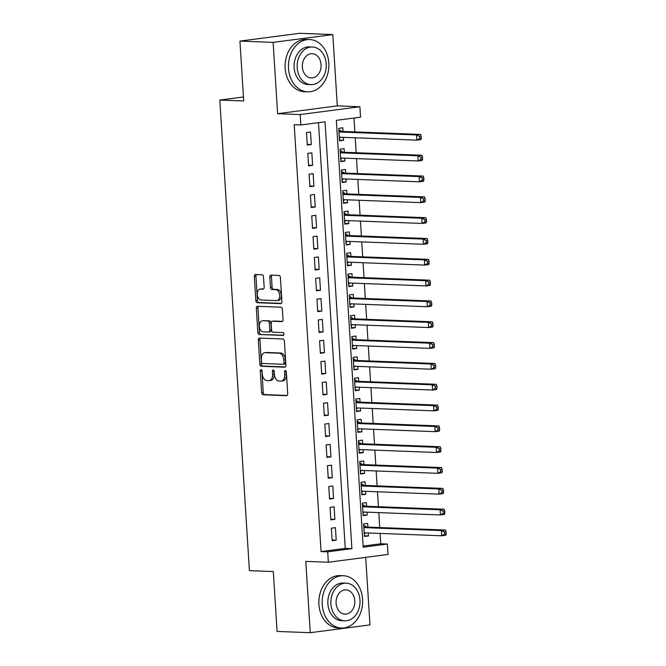 <?xml version="1.0" encoding="UTF-8"?>
<svg xmlns="http://www.w3.org/2000/svg" width="666" height="666" viewBox="0 0 666 666"><rect width="100%" height="100%" fill="white"/><g stroke="black" fill="none" stroke-linecap="round" stroke-linejoin="round"><path stroke-width="1" d="M261.089 369.605A1.44 0.907 -97.4 0 0 260.997 369.605A1.44 0.907 -97.4 0 0 260.273 370.995L261.638 392.715A2.056 1.29 -97.4 0 0 263.07 394.805L286.53 395.704A2.056 1.29 -97.4 0 0 286.663 395.696A2.056 1.29 -97.4 0 0 287.704 393.714L286.338 371.994A1.44 0.907 -97.4 0 0 285.331 370.529A1.44 0.907 -97.4 0 0 285.239 370.529A1.44 0.907 -97.4 0 0 284.515 371.928L284.69 374.733A6.577 4.138 -97.4 0 1 281.368 381.094A6.577 4.138 -97.4 0 1 280.927 381.119L278.979 381.044A6.577 4.138 -97.4 0 1 274.392 374.342L274.217 371.528A1.44 0.907 -97.4 0 0 273.21 370.063A1.44 0.907 -97.4 0 0 273.118 370.071A1.44 0.907 -97.4 0 0 272.394 371.462L272.569 374.267A6.577 4.138 -97.4 0 1 269.247 380.636A6.577 4.138 -97.4 0 1 268.806 380.652L266.858 380.577A6.577 4.138 -97.4 0 1 262.271 373.876L262.096 371.07A1.44 0.907 -97.4 0 0 261.089 369.605M261.905 370.304A1.44 0.907 -97.4 0 0 261.88 370.787L263.253 392.499A2.056 1.29 -97.4 0 0 264.685 394.597L287.163 395.454M286.147 371.228A1.44 0.907 -97.4 0 0 286.13 371.711L286.305 374.525L284.69 374.733M274.026 370.762A1.44 0.907 -97.4 0 0 274.001 371.253L274.184 374.059L272.569 374.267M263.511 276.873A2.056 1.29 -97.4 0 0 262.079 274.775L255.503 274.525A2.056 1.29 -97.4 0 0 255.361 274.534A2.056 1.29 -97.4 0 0 254.329 276.515L255.844 300.632A2.056 1.29 -97.4 0 0 257.276 302.73L280.736 303.629A2.056 1.29 -97.4 0 0 280.877 303.621A2.056 1.29 -97.4 0 0 281.909 301.631L280.394 277.514A2.056 1.29 -97.4 0 0 278.962 275.424L271.012 275.116A2.056 1.29 -97.4 0 0 270.871 275.125A2.056 1.29 -97.4 0 0 269.838 277.114L270.488 287.429A2.056 1.29 -97.4 0 0 271.919 289.527L275.857 289.677A5.494 3.463 -97.4 0 1 279.67 294.988A5.494 3.463 -97.4 0 1 276.914 300.599A5.494 3.463 -97.4 0 1 276.548 300.616L261.105 300.025A5.494 3.463 -97.4 0 1 257.292 294.713A5.494 3.463 -97.4 0 1 260.048 289.102A5.494 3.463 -97.4 0 1 260.414 289.086L262.987 289.186A2.056 1.29 -97.4 0 0 263.128 289.177A2.056 1.29 -97.4 0 0 264.161 287.188L263.511 276.873M300.841 124.967L300.191 114.552L359.881 106.751L360.539 117.166L336.338 120.33L363.195 547.194L387.396 544.03L388.045 554.445L328.355 562.246L327.697 551.831L351.898 548.667L325.041 121.803L300.841 124.967L294.205 124.709L321.062 551.581L327.697 551.831M328.355 562.246L305.786 561.38L310.273 632.7L277.073 631.426L273.31 571.561L249.409 570.654L219.797 100.058L243.698 100.966L239.935 41.101L273.127 42.374L277.614 113.695L300.191 114.552M259.499 338.087A2.056 1.29 -97.4 0 0 259.365 338.095A2.056 1.29 -97.4 0 0 258.325 340.085L259.84 364.202A2.056 1.29 -97.4 0 0 261.272 366.292L284.732 367.191A2.056 1.29 -97.4 0 0 284.873 367.182A2.056 1.29 -97.4 0 0 285.914 365.201L284.39 341.084A2.056 1.29 -97.4 0 0 282.958 338.986L259.499 338.087M257.842 332.417L256.327 308.3A2.056 1.29 -97.4 0 1 257.359 306.31A2.056 1.29 -97.4 0 1 257.501 306.31L280.96 307.201A2.056 1.29 -97.4 0 1 282.392 309.299L283.042 319.622A2.056 1.29 -97.4 0 1 282.009 321.603A2.056 1.29 -97.4 0 1 281.868 321.611L272.352 321.245A2.056 1.29 -97.4 0 0 272.219 321.253A2.056 1.29 -97.4 0 0 271.179 323.243L271.611 330.086A2.056 1.29 -97.4 0 0 273.043 332.184L282.95 332.559A1.44 0.907 -97.4 0 1 283.941 333.949A1.44 0.907 -97.4 0 1 283.225 335.423A1.44 0.907 -97.4 0 1 283.125 335.423L259.274 334.515A2.056 1.29 -97.4 0 1 257.842 332.417L259.457 332.209L257.942 308.092L256.327 308.3M239.935 41.101L299.625 33.3L332.817 34.574L273.127 42.374M310.273 632.7L369.963 624.899L365.709 557.359M343.39 137.338L343.573 140.301L339.502 140.143M343.015 131.452L342.79 127.805L338.753 128.338L339.543 140.826L343.573 140.301M344.697 158.167L344.888 161.122L340.809 160.972M344.33 152.273L344.097 148.635L340.068 149.159L340.85 161.655L344.888 161.122M346.012 178.988L346.195 181.951L342.116 181.793M345.637 173.093L345.413 169.455L341.375 169.98L342.166 182.476L346.195 181.951M347.319 199.808L347.502 202.772L343.431 202.614M346.953 193.923L346.72 190.276L342.69 190.801L343.473 203.297L347.502 202.772M348.626 220.629L348.817 223.593L344.738 223.435M348.26 214.743L348.027 211.097L343.997 211.63L344.78 224.117L348.817 223.593M349.941 241.458L350.125 244.414L346.054 244.264M349.567 235.564L349.342 231.926L345.304 232.451L346.095 244.946L350.125 244.414M351.248 262.279L351.44 265.235L347.361 265.085M350.882 256.385L350.649 252.747L346.62 253.271L347.402 265.767L351.44 265.235M352.564 283.1L352.747 286.064L348.668 285.905M352.189 277.214L351.956 273.568L347.927 274.092L348.709 286.588L352.747 286.064M353.871 303.921L354.054 306.884L349.983 306.726M353.496 298.035L353.271 294.389L349.234 294.921L350.025 307.409L354.054 306.884M355.178 324.75L355.369 327.705L351.29 327.547M354.812 318.856L354.578 315.209L350.549 315.742L351.332 328.238L355.369 327.705M356.493 345.571L356.676 348.526L352.597 348.376M356.119 339.677L355.894 336.039L351.856 336.563L352.647 349.059L356.676 348.526M357.8 366.392L357.983 369.355L353.912 369.197M357.426 360.506L357.201 356.859L353.163 357.384L353.954 369.88L357.983 369.355M359.107 387.212L359.299 390.176L355.219 390.018M358.741 381.327L358.508 377.68L354.478 378.213L355.261 390.701L359.299 390.176M360.423 408.042L360.606 410.997L356.526 410.839M360.048 402.147L359.823 398.501L355.786 399.034L356.576 411.53L360.606 410.997M361.73 428.862L361.913 431.818L357.842 431.668M361.363 422.968L361.13 419.33L357.101 419.855L357.883 432.351L361.913 431.818M363.037 449.683L363.228 452.647L359.149 452.489M362.67 443.797L362.437 440.151L358.408 440.676L359.19 453.171L363.228 452.647M364.352 470.504L364.535 473.468L360.464 473.31M363.977 464.618L363.753 460.972L359.715 461.496L360.506 473.992L364.535 473.468M365.659 491.325L365.85 494.289L361.771 494.13M365.293 485.439L365.06 481.793L361.03 482.326L361.813 494.813L365.85 494.289M366.974 512.154L367.157 515.109L363.078 514.96M366.6 506.26L366.367 502.622L362.337 503.146L363.12 515.642L367.157 515.109M331.385 528.188L332.168 540.684L336.205 540.151L335.414 527.663L331.385 528.188M330.07 507.367L330.86 519.855L334.89 519.33L334.107 506.834L330.07 507.367M328.763 486.538L329.545 499.034L333.583 498.509L332.792 486.013L328.763 486.538M327.456 465.717L328.238 478.213L332.267 477.688L331.485 465.193L327.456 465.717M326.14 444.896L326.931 457.392L330.96 456.859L330.178 444.372L326.14 444.896M324.833 424.075L325.616 436.563L329.653 436.039L328.862 423.543L324.833 424.075M323.518 403.246L324.309 415.742L328.338 415.218L327.555 402.722L323.518 403.246M322.211 382.426L323.002 394.921L327.031 394.397L326.248 381.901L322.211 382.426M320.904 361.605L321.686 374.101L325.724 373.568L324.933 361.08L320.904 361.605M319.588 340.784L320.379 353.271L324.409 352.747L323.626 340.251L319.588 340.784M318.281 319.955L319.064 332.451L323.102 331.926L322.311 319.43L318.281 319.955M316.974 299.134L317.757 311.63L321.795 311.105L321.004 298.609L316.974 299.134M315.659 278.313L316.45 290.809L320.479 290.276L319.697 277.789L315.659 278.313M314.352 257.492L315.135 269.98L319.172 269.455L318.381 256.959L314.352 257.492M313.045 236.663L313.828 249.159L317.857 248.634L317.074 236.139L313.045 236.663M311.73 215.842L312.52 228.338L316.55 227.814L315.767 215.318L311.73 215.842M310.423 195.021L311.205 207.517L315.243 206.984L314.452 194.497L310.423 195.021M309.107 174.201L309.898 186.688L313.927 186.164L313.145 173.668L309.107 174.201M307.8 153.38L308.591 165.867L312.62 165.343L311.838 152.847L307.8 153.38M321.062 551.581L345.263 548.418L318.473 122.661M311.313 144.522L310.522 132.026L306.493 132.551L307.276 145.046L311.313 144.522L307.234 144.364M363.12 546.078L380.752 543.781L380.103 533.424M379.728 527.539L378.788 512.604M378.421 506.718L377.48 491.783M377.114 485.889L376.173 470.962M375.799 465.068L374.858 450.133M374.492 444.247L373.551 429.312M373.176 423.426L372.244 408.491M371.869 402.597L370.929 387.67M370.562 381.776L369.622 366.841M369.247 360.955L368.315 346.02M367.94 340.135L366.999 325.199M366.633 319.305L365.692 304.379M365.318 298.485L364.377 283.55M364.011 277.664L363.07 262.729M362.704 256.843L361.763 241.908M361.388 236.022L360.448 221.087M360.081 215.193L359.14 200.258M358.766 194.372L357.833 179.437M357.459 173.551L356.518 158.616M356.152 152.73L355.211 137.795M354.836 131.901L353.962 118.024M367.907 527.089L367.682 523.443L363.644 523.967L364.435 536.463L368.465 535.939L368.281 532.975M243.448 96.961L219.797 100.058M277.614 113.695L337.304 105.886L332.817 34.574M337.304 105.886L359.881 106.751M380.752 543.781L387.396 544.03M345.263 548.418L351.898 548.667M368.465 535.939L364.394 535.78M336.205 540.151L332.126 540.001M334.89 519.33L330.819 519.172M333.583 498.509L329.504 498.351M332.267 477.688L328.196 477.53M330.96 456.859L326.881 456.71M329.653 436.039L325.574 435.88M328.338 415.218L324.267 415.06M327.031 394.397L322.952 394.239M325.724 373.568L321.645 373.418M324.409 352.747L320.338 352.589M323.102 331.926L319.022 331.768M321.795 311.105L317.715 310.947M320.479 290.276L316.408 290.126M319.172 269.455L315.093 269.297M317.857 248.634L313.786 248.476M316.55 227.814L312.471 227.655M315.243 206.984L311.164 206.835M313.927 186.164L309.856 186.005M312.62 165.343L308.541 165.185M269.247 380.636L270.862 380.419A6.577 4.138 -97.4 0 0 274.184 374.059M281.368 381.094L282.983 380.885A6.577 4.138 -97.4 0 0 286.305 374.525M260.481 338.128A2.056 1.29 -97.4 0 0 259.94 339.868L261.455 363.994A2.056 1.29 -97.4 0 0 262.887 366.084L285.373 366.941M261.53 362.021A1.44 0.907 -97.4 0 0 262.529 363.486L283.125 364.277A1.44 0.907 -97.4 0 0 283.216 364.269A1.44 0.907 -97.4 0 0 283.941 362.878L283.758 359.915A6.577 4.138 -97.4 0 0 279.179 353.213L265.101 352.68A6.577 4.138 -97.4 0 0 264.66 352.697A6.577 4.138 -97.4 0 0 261.338 359.057L261.53 362.021M283.316 364.252L284.732 364.069A1.44 0.907 -97.4 0 0 284.832 364.061A1.44 0.907 -97.4 0 0 285.556 362.67L283.941 362.878M264.66 352.697L266.275 352.489A6.577 4.138 -97.4 0 1 266.708 352.464L280.786 353.005A6.577 4.138 -97.4 0 1 285.373 359.707L285.556 362.67M258.483 306.343A2.056 1.29 -97.4 0 0 257.942 308.092M282.501 321.362L273.967 321.037A2.056 1.29 -97.4 0 0 273.826 321.045A2.056 1.29 -97.4 0 0 273.693 321.07M283.649 335.173L259.274 334.515M262.479 320.87A5.494 3.463 -97.4 0 0 262.113 320.887A5.494 3.463 -97.4 0 0 259.357 326.498A5.494 3.463 -97.4 0 0 263.17 331.81L268.606 332.018A2.056 1.29 -97.4 0 0 268.748 332.009A2.056 1.29 -97.4 0 0 269.788 330.02L269.355 323.176A2.056 1.29 -97.4 0 0 267.923 321.079L264.094 320.662A5.494 3.463 -97.4 0 0 263.728 320.679L262.113 320.887M268.881 331.976L270.221 331.801A2.056 1.29 -97.4 0 0 270.363 331.801A2.056 1.29 -97.4 0 0 271.395 329.812L269.788 330.02M264.094 320.662L269.539 320.87A2.056 1.29 -97.4 0 1 270.97 322.96L271.395 329.812M259.457 332.209A2.056 1.29 -97.4 0 0 260.889 334.299M260.048 289.102L261.663 288.894A5.494 3.463 -97.4 0 1 262.029 288.877L263.619 288.936M278.163 300.399A5.494 3.463 -97.4 0 0 278.53 300.383A5.494 3.463 -97.4 0 0 281.277 294.78A5.494 3.463 -97.4 0 0 277.472 289.469L275.857 289.677M271.994 275.158A2.056 1.29 -97.4 0 0 271.453 276.898L272.103 287.221A2.056 1.29 -97.4 0 0 273.535 289.319L277.472 289.469M256.477 274.559A2.056 1.29 -97.4 0 0 255.935 276.307L257.459 300.424A2.056 1.29 -97.4 0 0 258.891 302.522L281.368 303.38M364.202 532.817L441.749 535.78L441.425 530.577L445.454 530.053L366.849 527.047A2.09 1.315 82.6 0 1 366.342 526.873L363.728 525.191M364.269 533.874L365.875 532.883M444.455 532.051L444.588 534.132L446.203 533.916L446.07 531.834L444.455 532.051L441.425 530.577L363.877 527.614M446.203 533.916L445.787 535.256L441.749 535.78L444.588 534.132M445.454 530.053L446.07 531.834M322.227 604.52A26.165 20.221 92.2 0 0 341.392 628.03A26.165 20.221 92.2 0 0 362.562 599.242A26.165 20.221 92.2 0 0 343.398 575.732A26.165 20.221 92.2 0 0 322.227 604.52M343.398 575.732L340.076 575.607A26.165 20.221 92.2 0 0 318.914 604.387A26.165 20.221 92.2 0 0 338.078 627.905L341.392 628.03M344.73 620.829L341.675 620.712A18.839 14.56 -87.8 0 1 327.88 603.779A18.839 14.56 -87.8 0 1 343.115 583.05L346.17 583.166A18.839 14.56 92.2 0 0 330.927 603.895A18.839 14.56 92.2 0 0 344.73 620.829A18.839 14.56 92.2 0 0 359.973 600.099A18.839 14.56 92.2 0 0 346.17 583.166M354.803 600.774A12.146 9.382 92.2 0 0 345.912 589.868A12.146 9.382 92.2 0 0 336.089 603.221A12.146 9.382 92.2 0 0 344.988 614.135A12.146 9.382 92.2 0 0 354.803 600.774M288.495 68.332A26.165 20.221 92.2 0 0 307.659 91.841A26.165 20.221 92.2 0 0 328.829 63.054A26.165 20.221 92.2 0 0 309.665 39.544A26.165 20.221 92.2 0 0 288.495 68.332M309.665 39.544L306.343 39.419A26.165 20.221 92.2 0 0 285.173 68.198A26.165 20.221 92.2 0 0 304.345 91.717L307.659 91.841M310.997 84.64L307.942 84.524A18.839 14.56 -87.8 0 1 294.139 67.591A18.839 14.56 -87.8 0 1 309.382 46.861L312.437 46.978A18.839 14.56 92.2 0 0 297.194 67.707A18.839 14.56 92.2 0 0 310.997 84.64A18.839 14.56 92.2 0 0 326.232 63.911A18.839 14.56 92.2 0 0 312.437 46.978M321.07 64.585A12.146 9.382 92.2 0 0 312.179 53.68A12.146 9.382 92.2 0 0 302.356 67.033A12.146 9.382 92.2 0 0 311.255 77.947A12.146 9.382 92.2 0 0 321.07 64.585M362.895 511.996L440.442 514.96L440.109 509.756L444.147 509.232L365.534 506.218A2.09 1.315 82.6 0 1 365.035 506.052L362.412 504.37M362.962 513.053L364.568 512.062M443.148 511.222L443.281 513.311L444.888 513.095L444.763 511.013L443.148 511.222L440.109 509.756L362.57 506.793M444.888 513.095L444.472 514.435L440.442 514.96L443.281 513.311M444.147 509.232L444.763 511.013M361.588 491.175L439.127 494.139L438.802 488.936L442.832 488.403L364.227 485.397A2.09 1.315 82.6 0 1 363.719 485.231L361.105 483.541M361.655 492.232L363.261 491.233M441.841 490.401L441.966 492.482L443.581 492.274L443.448 490.193L441.841 490.401L438.802 488.936L361.255 485.964M443.581 492.274L443.165 493.614L439.127 494.139L441.966 492.482M442.832 488.403L443.448 490.193M360.273 470.354L437.82 473.318L437.495 468.106L441.525 467.582L362.92 464.577A2.09 1.315 82.6 0 1 362.412 464.41L359.798 462.72M360.339 471.403L361.946 470.412M440.526 469.58L440.659 471.661L442.274 471.453L442.141 469.372L440.526 469.58L437.495 468.106L359.948 465.143M442.274 471.453L441.849 472.785L437.82 473.318L440.659 471.661M441.525 467.582L442.141 469.372M358.966 449.525L436.513 452.497L436.18 447.286L440.218 446.761L361.605 443.756A2.09 1.315 82.6 0 1 361.105 443.581L358.483 441.899M359.032 450.582L360.639 449.592M439.219 448.759L439.352 450.84L440.959 450.632L440.834 448.543L439.219 448.759L436.18 447.286L358.633 444.322M440.959 450.632L440.542 451.964L436.513 452.497L439.352 450.84M440.218 446.761L440.834 448.543M357.65 428.704L435.198 431.668L434.873 426.465L438.902 425.94L360.298 422.935A2.09 1.315 82.6 0 1 359.79 422.76L357.176 421.079M357.717 429.761L359.332 428.771M437.903 427.93L438.037 430.02L439.652 429.803L439.518 427.722L437.903 427.93L434.873 426.465L357.326 423.501M439.652 429.803L439.235 431.143L435.198 431.668L438.037 430.02M438.902 425.94L439.518 427.722M356.343 407.883L433.891 410.847L433.566 405.644L437.595 405.111L358.991 402.106A2.09 1.315 82.6 0 1 358.483 401.939L355.86 400.249M356.41 408.941L358.017 407.942M436.596 407.109L436.73 409.19L438.345 408.982L438.211 406.901L436.596 407.109L433.566 405.644L356.019 402.672M438.345 408.982L437.92 410.323L433.891 410.847L436.73 409.19M437.595 405.111L438.211 406.901M355.036 387.063L432.584 390.026L432.251 384.815L436.288 384.29L357.675 381.285A2.09 1.315 82.6 0 1 357.176 381.119L354.553 379.429M355.103 388.111L356.71 387.121M435.289 386.288L435.414 388.37L437.029 388.161L436.896 386.08L435.289 386.288L432.251 384.815L354.703 381.851M437.029 388.161L436.613 389.493L432.584 390.026L435.414 388.37M436.288 384.29L436.896 386.08M353.721 366.233L431.268 369.205L430.944 363.994L434.973 363.47L356.368 360.464A2.09 1.315 82.6 0 1 355.86 360.289L353.246 358.608M353.788 367.291L355.394 366.3M433.974 365.468L434.107 367.549L435.722 367.341L435.589 365.251L433.974 365.468L430.944 363.994L353.396 361.03M435.722 367.341L435.306 368.673L431.268 369.205L434.107 367.549M434.973 363.47L435.589 365.251M352.414 345.413L429.961 348.376L429.628 343.173L433.666 342.649L355.061 339.643A2.09 1.315 82.6 0 1 354.553 339.469L351.931 337.787M352.481 346.47L354.087 345.479M432.667 344.647L432.8 346.728L434.407 346.511L434.282 344.43L432.667 344.647L429.628 343.173L352.089 340.209M434.407 346.511L433.991 347.852L429.961 348.376L432.8 346.728M433.666 342.649L434.282 344.43M351.107 324.592L428.646 327.555L428.321 322.352L432.359 321.82L353.746 318.814A2.09 1.315 82.6 0 1 353.238 318.648L350.624 316.966M351.173 325.649L352.78 324.658M431.36 323.818L431.485 325.899L433.1 325.691L432.967 323.609L431.36 323.818L428.321 322.352L350.774 319.389M433.1 325.691L432.684 327.031L428.646 327.555L431.485 325.899M432.359 321.82L432.967 323.609M349.792 303.771L427.339 306.735L427.014 301.531L431.044 300.999L352.439 297.993A2.09 1.315 82.6 0 1 351.931 297.827L349.317 296.137M349.858 304.82L351.465 303.829M430.045 302.997L430.178 305.078L431.793 304.87L431.66 302.789L430.045 302.997L427.014 301.531L349.467 298.559M431.793 304.87L431.377 306.21L427.339 306.735L430.178 305.078M431.044 300.999L431.66 302.789M348.485 282.942L426.032 285.914L425.699 280.702L429.737 280.178L351.124 277.173A2.09 1.315 82.6 0 1 350.624 276.998L348.002 275.316M348.551 283.999L350.158 283.008M428.738 282.176L428.871 284.257L430.477 284.049L430.353 281.959L428.738 282.176L425.699 280.702L348.16 277.739M430.477 284.049L430.061 285.381L426.032 285.914L428.871 284.257M429.737 280.178L430.353 281.959M347.177 262.121L424.717 265.085L424.392 259.882L428.421 259.357L349.817 256.352A2.09 1.315 82.6 0 1 349.309 256.177L346.695 254.495M347.244 263.178L348.851 262.188M427.43 261.355L427.555 263.436L429.17 263.22L429.037 261.139L427.43 261.355L424.392 259.882L346.844 256.918M429.17 263.22L428.754 264.56L424.717 265.085L427.555 263.436M428.421 259.357L429.037 261.139M345.862 241.3L423.41 244.264L423.085 239.061L427.114 238.528L348.509 235.523A2.09 1.315 82.6 0 1 348.002 235.356L345.388 233.674M345.929 242.357L347.535 241.367M426.115 240.526L426.248 242.607L427.863 242.399L427.73 240.318L426.115 240.526L423.085 239.061L345.537 236.097M427.863 242.399L427.439 243.739L423.41 244.264L426.248 242.607M427.114 238.528L427.73 240.318M344.555 220.479L422.102 223.443L421.769 218.24L425.807 217.707L347.194 214.702A2.09 1.315 82.6 0 1 346.695 214.535L344.072 212.845M344.622 221.537L346.228 220.538M424.808 219.705L424.941 221.786L426.548 221.578L426.423 219.497L424.808 219.705L421.769 218.24L344.222 215.268M426.548 221.578L426.132 222.919L422.102 223.443L424.941 221.786M425.807 217.707L426.423 219.497M343.24 199.65L420.787 202.622L420.462 197.411L424.492 196.886L345.887 193.881A2.09 1.315 82.6 0 1 345.379 193.706L342.765 192.024M343.306 200.707L344.921 199.717M423.493 198.884L423.626 200.966L425.241 200.757L425.108 198.676L423.493 198.884L420.462 197.411L342.915 194.447M425.241 200.757L424.825 202.089L420.787 202.622L423.626 200.966M424.492 196.886L425.108 198.676M341.933 178.829L419.48 181.793L419.155 176.59L423.185 176.065L344.58 173.06A2.09 1.315 82.6 0 1 344.072 172.885L341.45 171.204M341.999 179.887L343.606 178.896M422.186 178.063L422.319 180.145L423.934 179.928L423.801 177.847L422.186 178.063L419.155 176.59L341.608 173.626M423.934 179.928L423.509 181.269L419.48 181.793L422.319 180.145M423.185 176.065L423.801 177.847M340.626 158.009L418.173 160.972L417.84 155.769L421.878 155.236L343.265 152.231A2.09 1.315 82.6 0 1 342.765 152.064L340.143 150.383M340.692 159.066L342.299 158.075M420.879 157.234L421.004 159.316L422.619 159.107L422.485 157.026L420.879 157.234L417.84 155.769L340.293 152.805M422.619 159.107L422.202 160.448L418.173 160.972L421.004 159.316M421.878 155.236L422.485 157.026M339.31 137.188L416.858 140.151L416.533 134.948L420.562 134.415L341.958 131.41A2.09 1.315 82.6 0 1 341.45 131.244L338.836 129.554M339.377 138.245L340.984 137.246M419.563 136.413L419.697 138.495L421.312 138.287L421.178 136.205L419.563 136.413L416.533 134.948L338.986 131.976M421.312 138.287L420.895 139.627L416.858 140.151L419.697 138.495M420.562 134.415L421.178 136.205M261.88 370.787L260.273 370.995M286.13 371.711L284.515 371.928M274.001 371.253L272.394 371.462M264.685 394.597L263.07 394.805M263.253 392.499L261.638 392.715M262.887 366.084L261.272 366.292M261.455 363.994L259.84 364.202M259.94 339.868L258.325 340.085M285.373 359.707L283.758 359.915M280.786 353.005L279.179 353.213M266.708 352.464L265.101 352.68M273.967 321.037L272.352 321.245M270.97 322.96L269.355 323.176M269.539 320.87L267.923 321.079M262.029 288.877L260.414 289.086M273.535 289.319L271.919 289.527M272.103 287.221L270.488 287.429M271.453 276.898L269.838 277.114M258.891 302.522L257.276 302.73M257.459 300.424L255.844 300.632M255.935 276.307L254.329 276.515M366.849 527.047L363.869 527.439M366.342 526.873L363.852 527.197M365.534 506.218L362.554 506.61M365.035 506.052L362.537 506.376M364.227 485.397L361.247 485.789M363.719 485.231L361.23 485.556M362.92 464.577L359.931 464.968M362.412 464.41L359.923 464.735M361.605 443.756L358.624 444.147M361.105 443.581L358.608 443.914M360.298 422.935L357.317 423.318M359.79 422.76L357.301 423.085M358.991 402.106L356.002 402.497M358.483 401.939L355.994 402.264M357.675 381.285L354.695 381.676M357.176 381.119L354.678 381.443M356.368 360.464L353.388 360.855M355.86 360.289L353.371 360.622M355.061 339.643L352.073 340.026M354.553 339.469L352.064 339.793M353.746 318.814L350.766 319.205M353.238 318.648L350.749 318.972M352.439 297.993L349.459 298.385M351.931 297.827L349.442 298.152M351.124 277.173L348.143 277.564M350.624 276.998L348.127 277.331M349.817 256.352L346.836 256.735M349.309 256.177L346.82 256.502M348.509 235.523L345.521 235.914M348.002 235.356L345.512 235.681M347.194 214.702L344.214 215.093M346.695 214.535L344.197 214.86M345.887 193.881L342.907 194.272M345.379 193.706L342.89 194.039M344.58 173.06L341.591 173.443M344.072 172.885L341.583 173.21M343.265 152.231L340.284 152.622M342.765 152.064L340.268 152.389M341.958 131.41L338.977 131.801M341.45 131.244L338.961 131.568M284.832 364.061L283.216 364.269M273.826 321.045L272.219 321.253M270.363 331.801L268.748 332.009M278.53 300.383L276.914 300.599"/></g></svg>
